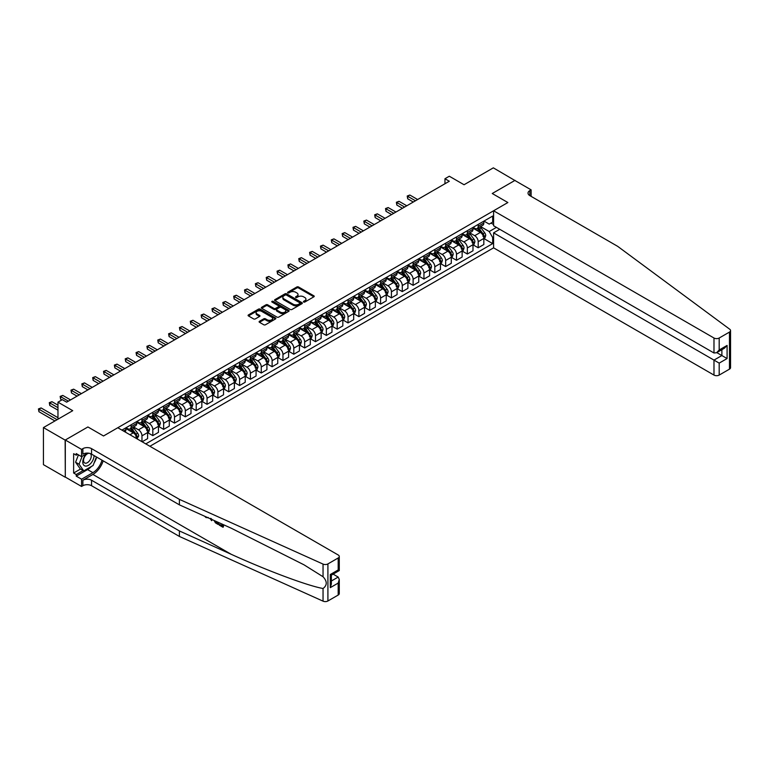 <?xml version="1.0" encoding="UTF-8"?>
<svg xmlns="http://www.w3.org/2000/svg" width="769" height="769" viewBox="0 0 769 769"><rect width="100%" height="100%" fill="white"/><g stroke="black" fill="none" stroke-linecap="round" stroke-linejoin="round"><path stroke-width="1.15" d="M303.64 302.034A0.846 0.49 0 0 0 304.832 302.034L313.877 296.805A1.202 0.692 0 0 0 314.233 296.315A1.202 0.692 0 0 0 313.877 295.825L298.545 286.972A1.202 0.692 0 0 0 296.844 286.972L287.798 292.201A0.846 0.49 0 0 0 288.99 292.893L290.163 292.21A3.855 2.22 0 0 1 295.613 292.21L296.892 292.951A3.855 2.22 0 0 1 298.016 294.527A3.855 2.22 0 0 1 296.892 296.094L295.719 296.776A0.846 0.49 0 0 0 296.911 297.459L298.084 296.786A3.855 2.22 0 0 1 303.534 296.786L304.812 297.526A3.855 2.22 0 0 1 305.937 299.093A3.855 2.22 0 0 1 304.812 300.669L303.64 301.342A0.846 0.49 0 0 0 303.64 302.034L303.64 301.342M259.461 321.298A1.202 0.692 0 0 0 259.105 321.788A1.202 0.692 0 0 0 259.461 322.278L263.757 324.768A1.202 0.692 0 0 0 265.459 324.768L275.513 318.962A1.202 0.692 0 0 0 275.86 318.472A1.202 0.692 0 0 0 275.513 317.982L260.182 309.128A1.202 0.692 0 0 0 258.48 309.128L248.425 314.934A1.202 0.692 0 0 0 248.079 315.425A1.202 0.692 0 0 0 248.425 315.915L253.626 318.914A1.202 0.692 0 0 0 255.327 318.914L259.624 316.434A1.202 0.692 0 0 0 259.98 315.934A1.202 0.692 0 0 0 259.624 315.444L257.048 313.954A3.22 1.865 0 0 1 256.106 312.647A3.22 1.865 0 0 1 258.096 310.926A3.22 1.865 0 0 1 261.604 311.33L271.697 317.155A3.22 1.865 0 0 1 272.639 318.472A3.22 1.865 0 0 1 270.659 320.192A3.22 1.865 0 0 1 267.141 319.789L265.459 318.818A1.202 0.692 0 0 0 263.757 318.818L259.461 321.298L259.461 322.278M515.028 180.561L493.333 167.844L464.053 184.743L449.298 176.226L444.963 178.735L449.298 181.244L66.653 402.158L62.308 399.659L57.973 402.158L57.973 419.192M65.134 440.108L65.307 477.078L65.307 440.003L87.906 426.958L65.134 440.108L43.439 427.583L72.728 410.675L57.973 402.158M515.028 180.359L492.247 193.509L507.867 202.535L103.527 435.975L87.906 426.958L103.527 435.975L117.801 427.737L338.187 554.978A3.682 2.124 0 0 1 339.273 556.477A3.682 2.124 0 0 1 338.187 557.986L327.911 563.917L327.911 600.983A3.682 2.124 180 0 1 323.047 601.156L179.408 536.445L91.549 485.72A6.133 3.547 0 0 0 82.879 485.72L81.572 486.469L65.307 477.078M290.249 309.474A1.202 0.692 0 0 0 291.951 309.474L301.996 303.668A1.202 0.692 0 0 0 302.352 303.178A1.202 0.692 0 0 0 301.996 302.688L286.664 293.835A1.202 0.692 0 0 0 284.963 293.835L274.918 299.641A1.202 0.692 0 0 0 274.562 300.131A1.202 0.692 0 0 0 274.918 300.621L290.249 309.474M272.313 302.217A0.846 0.49 0 0 1 273.168 302.332L273.168 301.333L288.76 310.33A1.202 0.692 0 0 1 289.106 310.82A1.202 0.692 0 0 1 288.76 311.32L278.705 317.116A1.202 0.692 0 0 1 277.003 317.116L261.671 308.263L261.671 307.283A1.202 0.692 0 0 0 261.316 307.773A1.202 0.692 0 0 0 261.671 308.263M261.671 307.283L265.968 304.803A1.202 0.692 0 0 1 267.679 304.803L273.889 308.388A1.202 0.692 0 0 0 275.6 308.388L278.445 306.744A1.202 0.692 0 0 0 278.801 306.254A1.202 0.692 0 0 0 278.445 305.754L271.976 302.025A0.846 0.49 0 0 1 273.168 301.333M65.134 477.174L43.439 464.659L43.439 427.583M149.907 446.27L493.592 247.839L713.988 375.08L713.988 360.103L721.88 355.547L721.88 349.674M483.961 221.088L489.209 224.125L492.679 222.116L492.679 216.06L121.925 430.111M492.679 222.116L493.592 221.587M493.592 237.025L492.679 237.544L489.209 231.536L480.587 226.557M483.961 238.573L492.679 243.61L492.679 237.544M492.679 243.61L145.783 443.886M444.963 178.735L444.963 183.743M491.035 223.068L493.592 224.548M489.209 231.536L496.418 227.374M136.757 438.676A4.912 2.836 -120 0 0 133.287 432.822L125.914 428.564M141.967 441.685L141.967 435.821A4.912 2.836 -120 0 0 138.497 429.813L133.508 426.939M142.14 441.791L147.6 438.628L147.6 432.572A4.912 2.836 -120 0 0 144.13 426.555L136.757 422.296M147.735 432.697L152.81 435.629L152.81 429.563A4.912 2.836 -120 0 0 149.34 423.556L144.361 420.672M152.81 435.629L158.452 432.37L158.452 426.305A4.912 2.836 -120 0 0 154.982 420.297L147.6 416.039M158.577 426.43L163.653 429.362L163.653 423.306A4.912 2.836 -120 0 0 160.183 417.288L155.203 414.414M163.653 429.362L169.295 426.103L169.295 420.047A4.912 2.836 -120 0 0 165.825 414.03L158.452 409.771M169.43 420.172L174.505 423.104L174.505 417.038A4.912 2.836 -120 0 0 171.035 411.031L166.046 408.147M174.505 423.104L180.138 419.845L180.138 413.78A4.912 2.836 -120 0 0 176.668 407.772L169.295 403.514M180.273 413.905L185.348 416.836L185.348 410.781A4.912 2.836 -120 0 0 181.878 404.763L176.899 401.889M185.348 416.836L190.991 413.578L190.991 407.522A4.912 2.836 -120 0 0 187.521 401.514L180.138 397.256M191.116 407.647L196.191 410.579L196.191 404.513A4.912 2.836 -120 0 0 192.721 398.505L187.742 395.631M196.191 410.579L201.834 407.32L201.834 401.255A4.912 2.836 -120 0 0 198.364 395.247L190.991 390.988M201.968 401.38L207.044 404.311L207.044 398.255A4.912 2.836 -120 0 0 203.574 392.238L198.585 389.364M207.044 404.311L212.677 401.062L212.677 394.997A4.912 2.836 -120 0 0 209.206 388.989L201.834 384.731M212.811 395.122L217.887 398.054L217.887 391.988A4.912 2.836 -120 0 0 214.416 385.98L209.437 383.106M217.887 398.054L223.529 394.795L223.529 388.739A4.912 2.836 -120 0 0 220.059 382.722L212.677 378.463M223.654 388.864L228.729 391.796L228.729 385.73A4.912 2.836 -120 0 0 225.259 379.723L220.28 376.839M228.729 391.796L234.372 388.537L234.372 382.472A4.912 2.836 -120 0 0 230.902 376.464L223.529 372.206M234.507 382.597L239.582 385.529L239.582 379.463A4.912 2.836 -120 0 0 236.112 373.455L231.123 370.581M239.582 385.529L245.215 382.27L245.215 376.214A4.912 2.836 -120 0 0 241.745 370.197L234.372 365.938M245.349 376.339L250.425 379.271L250.425 373.205A4.912 2.836 -120 0 0 246.955 367.197L241.975 364.314M250.425 379.271L256.067 376.012L256.067 369.947A4.912 2.836 -120 0 0 252.597 363.939L245.215 359.681M256.192 370.072L261.268 373.003L261.268 366.948A4.912 2.836 -120 0 0 257.798 360.93L252.818 358.056M261.268 373.003L266.91 369.745L266.91 363.689A4.912 2.836 -120 0 0 263.44 357.672L256.067 353.413M267.045 363.814L272.12 366.746L272.12 360.68A4.912 2.836 -120 0 0 268.65 354.672L263.661 351.789M272.12 366.746L277.753 363.487L277.753 357.422A4.912 2.836 -120 0 0 274.283 351.414L266.91 347.155M277.888 357.547L282.963 360.478L282.963 354.422A4.912 2.836 -120 0 0 279.493 348.405L274.514 345.531M282.963 360.478L288.606 357.229L288.606 351.164A4.912 2.836 -120 0 0 285.136 345.156L277.753 340.898M288.731 351.289L293.806 354.221L293.806 348.155A4.912 2.836 -120 0 0 290.336 342.147L285.357 339.273M293.806 354.221L299.449 350.962L299.449 344.906A4.912 2.836 -120 0 0 295.978 338.889L288.606 334.63M299.583 345.031L304.659 347.953L304.659 341.897A4.912 2.836 -120 0 0 301.188 335.88L296.2 333.006M304.659 347.953L310.292 344.704L310.292 338.639A4.912 2.836 -120 0 0 306.821 332.631L299.449 328.373M310.426 338.764L315.501 341.696L315.501 335.63A4.912 2.836 -120 0 0 312.031 329.622L307.052 326.748M315.501 341.696L321.144 338.437L321.144 332.381A4.912 2.836 -120 0 0 317.674 326.364L310.292 322.105M321.269 332.506L326.344 335.438L326.344 329.372A4.912 2.836 -120 0 0 322.874 323.365L317.895 320.481M326.344 335.438L331.987 332.179L331.987 326.114A4.912 2.836 -120 0 0 328.517 320.106L321.144 315.848M332.121 326.239L337.197 329.17L337.197 323.115A4.912 2.836 -120 0 0 333.727 317.097L328.738 314.223M337.197 329.17L342.83 325.912L342.83 319.856A4.912 2.836 -120 0 0 339.36 313.839L331.987 309.58M342.964 319.981L348.04 322.913L348.04 316.847A4.912 2.836 -120 0 0 344.57 310.839L339.581 307.956M348.04 322.913L353.682 319.654L353.682 313.589A4.912 2.836 -120 0 0 350.212 307.581L342.83 303.322M353.807 313.714L358.883 316.645L358.883 310.589A4.912 2.836 -120 0 0 355.413 304.572L350.433 301.698M358.883 316.645L364.525 313.396L364.525 307.331A4.912 2.836 -120 0 0 361.055 301.323L353.682 297.065M364.66 307.456L369.735 310.388L369.735 304.322A4.912 2.836 -120 0 0 366.265 298.314L361.276 295.44M369.735 310.388L375.368 307.129L375.368 301.073A4.912 2.836 -120 0 0 371.898 295.056L364.525 290.797M375.503 301.198L380.578 304.12L380.578 298.064A4.912 2.836 -120 0 0 377.108 292.047L372.119 289.173M380.578 304.12L386.221 300.871L386.221 294.806A4.912 2.836 -120 0 0 382.751 288.798L375.368 284.54M386.346 294.931L391.421 297.863L391.421 291.797A4.912 2.836 -120 0 0 387.951 285.789L382.972 282.915M391.421 297.863L397.064 294.604L397.064 288.548A4.912 2.836 -120 0 0 393.593 282.531L386.221 278.272M397.198 288.673L402.274 291.605L402.274 285.539A4.912 2.836 -120 0 0 398.803 279.532L393.815 276.648M402.274 291.605L407.906 288.346L407.906 282.281A4.912 2.836 -120 0 0 404.436 276.273L397.064 272.015M408.041 282.406L413.116 285.337L413.116 279.282A4.912 2.836 -120 0 0 409.646 273.264L404.657 270.39M413.116 285.337L418.759 282.079L418.759 276.023A4.912 2.836 -120 0 0 415.289 270.006L407.906 265.747M418.884 276.148L423.959 279.08L423.959 273.014A4.912 2.836 -120 0 0 420.489 267.006L415.51 264.123M423.959 279.08L429.602 275.821L429.602 269.756A4.912 2.836 -120 0 0 426.132 263.748L418.759 259.489M429.736 269.881L434.812 272.812L434.812 266.756A4.912 2.836 -120 0 0 431.342 260.739L426.353 257.865M434.812 272.812L440.445 269.563L440.445 263.498A4.912 2.836 -120 0 0 436.975 257.49L429.602 253.232M440.579 263.623L445.655 266.555L445.655 260.489A4.912 2.836 -120 0 0 442.185 254.481L437.196 251.607M445.655 266.555L451.297 263.296L451.297 257.231A4.912 2.836 -120 0 0 447.827 251.223L440.445 246.964M451.422 257.365L456.498 260.287L456.498 254.231A4.912 2.836 -120 0 0 453.028 248.214L448.048 245.34M456.498 260.287L462.14 257.038L462.14 250.973A4.912 2.836 -120 0 0 458.67 244.965L451.297 240.707M462.275 251.098L467.35 254.03L467.35 247.964A4.912 2.836 -120 0 0 463.88 241.956L458.891 239.082M467.35 254.03L472.983 250.771L472.983 244.715A4.912 2.836 -120 0 0 469.513 238.698L462.14 234.439M473.118 244.84L478.193 247.772L478.193 241.706A4.912 2.836 -120 0 0 474.723 235.698L469.734 232.815M478.193 247.772L483.836 244.513L483.836 238.448A4.912 2.836 -120 0 0 480.365 232.44L472.983 228.182M473.118 227.355L474.723 228.278A4.912 2.836 -120 0 0 477.174 228.528A4.912 2.836 -120 0 0 478.193 226.278L478.193 224.423M462.275 233.613L463.88 234.545A4.912 2.836 -120 0 0 466.331 234.785A4.912 2.836 -120 0 0 467.35 232.536L467.35 230.681M451.422 239.88L453.028 240.803A4.912 2.836 -120 0 0 455.488 241.043A4.912 2.836 -120 0 0 456.498 238.803L456.498 236.948M440.579 246.138L442.185 247.07A4.912 2.836 -120 0 0 444.636 247.31A4.912 2.836 -120 0 0 445.655 245.061L445.655 243.206M429.736 252.405L431.342 253.328A4.912 2.836 -120 0 0 433.793 253.568A4.912 2.836 -120 0 0 434.812 251.328L434.812 249.473M418.884 258.663L420.489 259.586A4.912 2.836 -120 0 0 422.95 259.835A4.912 2.836 -120 0 0 423.959 257.586L423.959 255.731M408.041 264.921L409.646 265.853A4.912 2.836 -120 0 0 412.097 266.093A4.912 2.836 -120 0 0 413.116 263.844L413.116 261.998M397.198 271.188L398.803 272.111A4.912 2.836 -120 0 0 401.255 272.361A4.912 2.836 -120 0 0 402.274 270.111L402.274 268.256M386.346 277.446L387.951 278.378A4.912 2.836 -120 0 0 390.412 278.618A4.912 2.836 -120 0 0 391.421 276.369L391.421 274.514M375.503 283.713L377.108 284.636A4.912 2.836 -120 0 0 379.559 284.876A4.912 2.836 -120 0 0 380.578 282.636L380.578 280.781M364.66 289.971L366.265 290.903A4.912 2.836 -120 0 0 368.716 291.143A4.912 2.836 -120 0 0 369.735 288.894L369.735 287.039M353.807 296.238L355.413 297.161A4.912 2.836 -120 0 0 357.873 297.401A4.912 2.836 -120 0 0 358.883 295.161L358.883 293.306M342.964 302.496L344.57 303.419A4.912 2.836 -120 0 0 347.021 303.668A4.912 2.836 -120 0 0 348.04 301.419L348.04 299.564M332.121 308.754L333.727 309.686A4.912 2.836 -120 0 0 336.178 309.926A4.912 2.836 -120 0 0 337.197 307.677L337.197 305.831M321.269 315.021L322.874 315.944A4.912 2.836 -120 0 0 325.335 316.194A4.912 2.836 -120 0 0 326.344 313.944L326.344 312.089M310.426 321.279L312.031 322.211A4.912 2.836 -120 0 0 314.483 322.451A4.912 2.836 -120 0 0 315.501 320.202L315.501 318.347M299.583 327.546L301.188 328.469A4.912 2.836 -120 0 0 303.64 328.709A4.912 2.836 -120 0 0 304.659 326.469L304.659 324.614M288.731 333.804L290.336 334.736A4.912 2.836 -120 0 0 292.797 334.976A4.912 2.836 -120 0 0 293.806 332.727L293.806 330.872M277.888 340.071L279.493 340.994A4.912 2.836 -120 0 0 281.944 341.234A4.912 2.836 -120 0 0 282.963 338.994L282.963 337.139M267.045 346.329L268.65 347.252A4.912 2.836 -120 0 0 271.101 347.501A4.912 2.836 -120 0 0 272.12 345.252L272.12 343.397M256.192 352.587L257.798 353.519A4.912 2.836 -120 0 0 260.258 353.759A4.912 2.836 -120 0 0 261.268 351.51L261.268 349.664M245.349 358.854L246.955 359.777A4.912 2.836 -120 0 0 249.406 360.027A4.912 2.836 -120 0 0 250.425 357.777L250.425 355.922M234.507 365.112L236.112 366.044A4.912 2.836 -120 0 0 238.563 366.284A4.912 2.836 -120 0 0 239.582 364.035L239.582 362.18M223.654 371.379L225.259 372.302A4.912 2.836 -120 0 0 227.72 372.552A4.912 2.836 -120 0 0 228.729 370.302L228.729 368.447M212.811 377.637L214.416 378.569A4.912 2.836 -120 0 0 216.868 378.809A4.912 2.836 -120 0 0 217.887 376.56L217.887 374.705M201.968 383.904L203.574 384.827A4.912 2.836 -120 0 0 206.025 385.067A4.912 2.836 -120 0 0 207.044 382.827L207.044 380.972M191.116 390.162L192.721 391.094A4.912 2.836 -120 0 0 195.182 391.334A4.912 2.836 -120 0 0 196.191 389.085L196.191 387.23M180.273 396.429L181.878 397.352A4.912 2.836 -120 0 0 184.329 397.592A4.912 2.836 -120 0 0 185.348 395.343L185.348 393.497M169.43 402.687L171.035 403.61A4.912 2.836 -120 0 0 173.486 403.86A4.912 2.836 -120 0 0 174.505 401.61L174.505 399.755M158.577 408.945L160.183 409.877A4.912 2.836 -120 0 0 162.643 410.117A4.912 2.836 -120 0 0 163.653 407.868L163.653 406.022M147.735 415.212L149.34 416.135A4.912 2.836 -120 0 0 151.791 416.385A4.912 2.836 -120 0 0 152.81 414.135L152.81 412.28M136.892 421.47L138.497 422.402A4.912 2.836 -120 0 0 140.948 422.642A4.912 2.836 -120 0 0 141.967 420.393L141.967 418.538M126.039 427.737L127.644 428.66A4.912 2.836 -120 0 0 130.105 428.9A4.912 2.836 -120 0 0 131.115 426.66L131.115 424.805M477.174 228.528L482.817 225.269A4.912 2.836 -120 0 0 483.836 223.02L483.836 221.164M466.331 234.785L471.974 231.527A4.912 2.836 -120 0 0 472.983 229.277L472.983 227.432M455.488 241.043L461.121 237.794A4.912 2.836 -120 0 0 462.14 235.545L462.14 233.689M444.636 247.31L450.278 244.052A4.912 2.836 -120 0 0 451.297 241.802L451.297 239.947M433.793 253.568L439.435 250.319A4.912 2.836 -120 0 0 440.445 248.07L440.445 246.215M422.95 259.835L428.583 256.577A4.912 2.836 -120 0 0 429.602 254.328L429.602 252.472M412.097 266.093L417.74 262.835A4.912 2.836 -120 0 0 418.759 260.595L418.759 258.74M401.255 272.361L406.897 269.102A4.912 2.836 -120 0 0 407.906 266.853L407.906 264.997M390.412 278.618L396.045 275.36A4.912 2.836 -120 0 0 397.064 273.11L397.064 271.265M379.559 284.876L385.202 281.627A4.912 2.836 -120 0 0 386.221 279.378L386.221 277.522M368.716 291.143L374.359 287.885A4.912 2.836 -120 0 0 375.368 285.635L375.368 283.79M357.873 297.401L363.506 294.152A4.912 2.836 -120 0 0 364.525 291.903L364.525 290.048M347.021 303.668L352.663 300.41A4.912 2.836 -120 0 0 353.682 298.161L353.682 296.305M336.178 309.926L341.821 306.668A4.912 2.836 -120 0 0 342.83 304.428L342.83 302.573M325.335 316.194L330.968 312.935A4.912 2.836 -120 0 0 331.987 310.686L331.987 308.83M314.483 322.451L320.125 319.193A4.912 2.836 -120 0 0 321.144 316.953L321.144 315.098M303.64 328.709L309.282 325.46A4.912 2.836 -120 0 0 310.292 323.211L310.292 321.355M292.797 334.976L298.43 331.718A4.912 2.836 -120 0 0 299.449 329.468L299.449 327.623M281.944 341.234L287.587 337.985A4.912 2.836 -120 0 0 288.606 335.736L288.606 333.881M271.101 347.501L276.744 344.243A4.912 2.836 -120 0 0 277.753 341.994L277.753 340.138M260.258 353.759L265.891 350.501A4.912 2.836 -120 0 0 266.91 348.261L266.91 346.406M249.406 360.027L255.048 356.768A4.912 2.836 -120 0 0 256.067 354.519L256.067 352.663M238.563 366.284L244.206 363.026A4.912 2.836 -120 0 0 245.215 360.786L245.215 358.931M227.72 372.552L233.353 369.293A4.912 2.836 -120 0 0 234.372 367.044L234.372 365.188M216.868 378.809L222.51 375.551A4.912 2.836 -120 0 0 223.529 373.301L223.529 371.456M206.025 385.067L211.667 381.818A4.912 2.836 -120 0 0 212.677 379.569L212.677 377.714M195.182 391.334L200.815 388.076A4.912 2.836 -120 0 0 201.834 385.827L201.834 383.971M184.329 397.592L189.972 394.334A4.912 2.836 -120 0 0 190.991 392.094L190.991 390.239M173.486 403.86L179.129 400.601A4.912 2.836 -120 0 0 180.138 398.352L180.138 396.496M162.643 410.117L168.276 406.859A4.912 2.836 -120 0 0 169.295 404.619L169.295 402.764M151.791 416.385L157.434 413.126A4.912 2.836 -120 0 0 158.452 410.877L158.452 409.021M140.948 422.642L146.591 419.384A4.912 2.836 -120 0 0 147.6 417.134L147.6 415.289M130.105 428.9L135.738 425.651A4.912 2.836 -120 0 0 136.757 423.402L136.757 421.547M124.963 431.87A4.912 2.836 -120 0 0 125.914 429.66L125.914 427.814M303.976 302.15L304.812 301.669A3.855 2.22 0 0 0 305.937 300.102L305.937 299.093M298.016 294.527L298.016 295.527A3.855 2.22 0 0 1 296.892 297.103L296.055 297.584M313.867 296.815L298.545 287.981A1.202 0.692 0 0 0 296.844 287.981L288.135 293.008M301.996 302.688L301.996 303.668L286.664 294.835A1.202 0.692 0 0 0 284.963 294.835L274.927 300.631L274.918 299.641M299.872 303.524A0.846 0.49 0 0 0 299.872 302.832L286.414 295.065A0.846 0.49 0 0 0 285.222 295.065L283.982 295.777A3.855 2.22 0 0 0 282.857 297.353A3.855 2.22 0 0 0 283.982 298.92L293.181 304.236A3.855 2.22 0 0 0 298.632 304.236L299.872 303.524L299.872 304.524A0.846 0.49 0 0 0 300.121 304.178L300.121 303.178M282.857 297.353L282.857 298.353A3.855 2.22 0 0 0 283.982 299.929L283.982 298.92M299.872 304.524L298.632 305.235A3.855 2.22 0 0 1 293.181 305.235L283.982 299.929M261.691 308.273L265.968 305.802L265.968 304.803M278.801 306.254L278.801 307.254A1.202 0.692 0 0 1 278.445 307.744L275.6 309.388A1.202 0.692 0 0 1 273.889 309.388L267.679 305.802A1.202 0.692 0 0 0 265.968 305.802M273.168 302.332L288.74 311.33M280.349 312.118A3.22 1.865 0 0 0 283.857 312.522A3.22 1.865 0 0 0 285.847 310.801A3.22 1.865 0 0 0 284.905 309.484L281.348 307.427A1.202 0.692 0 0 0 279.647 307.427L276.792 309.08A1.202 0.692 0 0 0 276.436 309.571A1.202 0.692 0 0 0 276.792 310.061L280.349 312.118L280.349 313.118A3.22 1.865 0 0 0 283.857 313.521A3.22 1.865 0 0 0 285.847 311.801L285.847 310.801M276.436 309.571L276.436 310.57A1.202 0.692 0 0 0 276.792 311.061L276.792 310.061M280.349 313.118L276.792 311.061M272.639 318.472L272.639 319.471A3.22 1.865 0 0 1 270.659 321.192A3.22 1.865 0 0 1 267.141 320.788L265.459 319.817A1.202 0.692 0 0 0 263.757 319.817L259.47 322.288M256.106 312.647L256.106 313.646A3.22 1.865 0 0 0 257.048 314.963L257.048 313.954M259.624 315.444L259.624 316.434L257.048 314.963M275.494 318.972L260.182 310.128A1.202 0.692 0 0 0 258.48 310.128L248.445 315.924L248.425 314.934M483.836 238.65L484.874 238.044L485.739 235.545A3.249 1.874 -120 0 0 484.701 232.776L481.154 228.037A9.391 5.421 -120 0 0 480.135 226.817M476.607 230.267A9.391 5.421 -120 0 0 474.684 228.258M482.942 236.285L483.989 235.679A3.249 1.874 -120 0 0 483.057 233.728L479.51 228.999A9.391 5.421 -120 0 0 478.481 227.768M477.607 228.268A7.796 4.499 60 0 1 478.895 229.729L481.894 233.728M417.625 199.527L409.858 195.038L407.695 196.297L407.695 198.796L413.289 202.026M477.443 228.364A9.391 5.421 60 0 1 478.472 229.595L480.827 232.738M407.695 198.796L407.214 196.018L415.462 200.776M407.214 196.018L409.858 195.038M730.55 330.574L730.55 367.649A3.682 2.124 180 0 1 729.473 369.149L729.473 332.083A3.682 2.124 0 0 0 730.55 330.574A3.682 2.124 0 0 0 729.771 329.267L617.67 246.34L529.822 195.614A6.133 3.547 180 0 1 528.024 193.115A6.133 3.547 180 0 1 529.822 190.606L531.119 189.856L514.855 180.465L492.247 193.509L507.867 202.535L493.592 210.773L493.592 225.75L713.988 352.99L713.988 338.014A3.682 2.124 0 0 0 719.188 338.014L729.473 332.083M499.754 229.306L493.592 232.863L719.188 363.112L719.188 375.08L729.473 369.149M493.592 232.863L493.592 247.839M531.119 189.856L531.119 196.374M493.592 210.773L713.988 338.014M719.188 375.08A3.682 2.124 180 0 1 713.988 375.08M716.795 352.615L727.09 358.556L719.188 363.112M719.188 338.014L719.188 349.982L716.593 352.731L713.988 352.99M719.188 349.982L727.09 345.425L724.485 348.174L716.593 352.731M222.212 525.535L219.271 524.429L222.212 526.121L222.212 524.275L221.174 523.67M222.943 524.477L223.337 527.015A15.986 9.228 120 0 0 223.616 524.775M218.136 522.305L218.531 524.247A15.986 9.228 120 0 0 218.761 522.584M179.408 536.445L179.408 530.956L91.549 480.231A6.133 3.547 0 0 0 82.879 480.231L92.895 474.444A15.986 9.228 120 0 0 103.19 460.852M179.408 530.956L231.171 554.276C267.554 570.829 307.735 585.805 323.047 588.506C327.296 585.276 327.296 581.354 323.047 576.74L303.957 564.792L231.171 528.178L179.408 504.858L91.549 454.133A6.133 3.547 0 0 0 82.879 454.133L82.879 448.644L81.572 449.404L65.307 440.003M212.052 519.565L211.581 520.68L212.388 519.719M179.408 504.858L179.408 499.369L91.549 448.644A6.133 3.547 0 0 0 82.879 448.644M338.187 595.052L338.187 583.075L339.273 579.451L339.273 593.553A3.682 2.124 180 0 1 338.187 595.052L327.911 600.983M323.047 576.74L323.047 564.09L179.408 499.369M91.386 466.475A13.804 7.969 -60 0 1 87.56 469.59L76.237 476.126L76.237 474.521L83.139 470.541M77.631 454.383L76.237 455.19L73.632 453.681L73.632 473.022L76.237 474.521M76.237 455.19L76.237 453.585L81.572 456.661L81.572 449.404M81.572 486.469L81.572 479.212L92.895 472.666A13.804 7.969 120 0 0 102.008 460.17M76.237 476.126L81.572 479.212M333.112 574.135L338.187 577.067L339.273 579.451M87.733 453.114L81.572 456.661M323.047 564.09A3.682 2.124 0 0 0 327.911 563.917M96.673 457.094A13.804 7.969 -60 0 1 94.126 462.871M73.632 473.022L80.534 469.032M338.187 583.075L330.295 587.641L331.372 584.007L331.372 575.135L339.273 570.579L339.273 556.477M330.295 587.641L330.295 574.51C331.699 575.327 331.699 575.327 330.295 574.51L338.187 569.954C339.6 570.761 339.6 570.761 338.187 569.954L338.187 557.986M205.977 516.826L206.505 517.066M207.822 517.662L205.996 517.537L204.641 516.23M211.581 520.68L210.35 518.796M210.783 518.335L211.167 519.748L211.523 518.844M218.136 524.468L215.435 522.824L214.042 520.459M214.762 520.786L217.406 523.353L217.406 521.978M215.493 522.122L216.022 521.815L216.868 522.439L216.349 522.737M217.406 522.757L216.868 522.439M222.943 527.246L219.271 525.121L219.271 524.429M472.983 244.907L474.031 244.311L474.896 241.802A3.249 1.874 -120 0 0 473.858 239.034L470.311 234.305A9.391 5.421 -120 0 0 469.292 233.074M465.764 236.535A9.391 5.421 -120 0 0 463.842 234.526M472.099 242.543L473.137 241.947A3.249 1.874 -120 0 0 472.204 239.986L468.667 235.256A9.391 5.421 -120 0 0 467.639 234.026M466.764 234.535A7.796 4.499 60 0 1 468.042 235.987L471.041 239.995M406.782 205.784L399.015 201.305L396.842 202.555L396.842 205.063L402.447 208.293M466.6 234.632A9.391 5.421 60 0 1 467.619 235.852L469.974 239.005M396.842 205.063L396.371 202.276L404.609 207.044M396.371 202.276L399.015 201.305M462.14 251.175L463.178 250.569L464.053 248.07A3.249 1.874 -120 0 0 463.015 245.301L459.468 240.562A9.391 5.421 -120 0 0 458.439 239.342M454.912 242.793A9.391 5.421 -120 0 0 452.989 240.784M461.256 248.81L462.294 248.204A3.249 1.874 -120 0 0 461.362 246.253L457.815 241.514A9.391 5.421 -120 0 0 456.796 240.293M455.921 240.793A7.796 4.499 60 0 1 457.199 242.254L460.198 246.253M395.939 212.052L388.172 207.563L386 208.822L386 211.321L391.594 214.551M455.748 240.889A9.391 5.421 60 0 1 456.776 242.12L459.131 245.263M386 211.321L385.519 208.543L393.766 213.301M385.519 208.543L388.172 207.563M451.297 257.432L452.335 256.836L453.201 254.328A3.249 1.874 -120 0 0 452.162 251.559L448.615 246.83A9.391 5.421 -120 0 0 447.596 245.599M444.069 249.06A9.391 5.421 -120 0 0 442.146 247.041M450.403 255.068L451.451 254.472A3.249 1.874 -120 0 0 450.519 252.511L446.972 247.781A9.391 5.421 -120 0 0 445.943 246.551M445.068 247.06A7.796 4.499 60 0 1 446.356 248.512L449.356 252.52M385.086 218.309L377.319 213.83L375.157 215.08L375.157 217.589L380.751 220.818M444.905 247.157A9.391 5.421 60 0 1 445.933 248.377L448.289 251.53M375.157 217.589L374.676 214.801L382.924 219.559M374.676 214.801L377.319 213.83M440.445 263.7L441.493 263.094L442.358 260.595A3.249 1.874 -120 0 0 441.319 257.826L437.772 253.088A9.391 5.421 -120 0 0 436.754 251.867M433.226 255.318A9.391 5.421 -120 0 0 431.303 253.309M439.56 261.335L440.599 260.729A3.249 1.874 -120 0 0 439.666 258.778L436.129 254.039A9.391 5.421 -120 0 0 435.1 252.818M434.225 253.318A7.796 4.499 60 0 1 435.504 254.77L438.503 258.778M374.243 224.577L366.477 220.088L364.304 221.337L364.304 223.846L369.908 227.076M434.062 253.414A9.391 5.421 60 0 1 435.081 254.645L437.436 257.788M364.304 223.846L363.833 221.068L372.071 225.826M363.833 221.068L366.477 220.088M86.484 453.835A7.978 4.604 120 0 0 82.812 461.506A7.978 4.604 120 0 0 85.609 466.091A7.978 4.604 120 0 0 94.068 455.584M88.973 453.249A5.46 3.153 120 0 0 84.225 457.536A5.46 3.153 120 0 0 84.667 462.957A5.46 3.153 120 0 0 85.474 463.198A5.46 3.153 120 0 0 90.425 459.256A5.46 3.153 120 0 0 90.223 453.556M96.423 456.949L93.116 465.485L83.744 470.888L80.274 468.888L75.593 462.227L78.448 454.863M83.744 470.888L79.063 464.226L82.12 456.353M75.593 462.227L79.063 464.226M429.602 269.957L430.64 269.361L431.515 266.853A3.249 1.874 -120 0 0 430.477 264.084L426.93 259.355A9.391 5.421 -120 0 0 425.901 258.124M422.373 261.575A9.391 5.421 -120 0 0 420.451 259.566M428.718 267.593L429.756 266.987A3.249 1.874 -120 0 0 428.823 265.036L425.276 260.307A9.391 5.421 -120 0 0 424.257 259.076M423.383 259.586A7.796 4.499 60 0 1 424.661 261.037L427.66 265.036M363.401 230.835L355.634 226.355L353.461 227.605L353.461 230.104L359.056 233.343M423.21 259.682A9.391 5.421 60 0 1 424.238 260.902L426.593 264.055M353.461 230.104L352.99 227.326L361.228 232.084M352.99 227.326L355.634 226.355M418.759 276.225L419.797 275.619L420.662 273.11A3.249 1.874 -120 0 0 419.624 270.342L416.077 265.613A9.391 5.421 -120 0 0 415.058 264.382M411.53 267.843A9.391 5.421 -120 0 0 409.608 265.834M417.865 273.851L418.913 273.255A3.249 1.874 -120 0 0 417.98 271.294L414.433 266.564A9.391 5.421 -120 0 0 413.405 265.334M412.54 265.843A7.796 4.499 60 0 1 413.818 267.295L416.817 271.303M352.548 237.092L344.781 232.613L342.618 233.863L342.618 236.371L348.213 239.601M412.367 265.939A9.391 5.421 60 0 1 413.395 267.17L415.75 270.313M342.618 236.371L342.138 233.593L350.385 238.352M342.138 233.593L344.781 232.613M407.906 282.483L408.954 281.887L409.819 279.378A3.249 1.874 -120 0 0 408.781 276.609L405.234 271.88A9.391 5.421 -120 0 0 404.215 270.65M400.687 274.1A9.391 5.421 -120 0 0 398.765 272.091M407.022 280.118L408.06 279.512A3.249 1.874 -120 0 0 407.128 277.561L403.59 272.832A9.391 5.421 -120 0 0 402.562 271.601M401.687 272.101A7.796 4.499 60 0 1 402.966 273.562L405.965 277.561M341.705 243.36L333.938 238.871L331.766 240.13L331.766 242.629L337.37 245.859M401.524 272.197A9.391 5.421 60 0 1 402.543 273.428L404.898 276.571M331.766 242.629L331.295 239.851L339.533 244.609M331.295 239.851L333.938 238.871M397.064 288.74L398.102 288.144L398.976 285.635A3.249 1.874 -120 0 0 397.938 282.867L394.391 278.138A9.391 5.421 -120 0 0 393.363 276.907M389.835 280.368A9.391 5.421 -120 0 0 387.922 278.359M396.179 286.376L397.217 285.78A3.249 1.874 -120 0 0 396.285 283.819L392.738 279.089A9.391 5.421 -120 0 0 391.719 277.859M390.844 278.368A7.796 4.499 60 0 1 392.123 279.82L395.122 283.828M330.862 249.617L323.095 245.138L320.923 246.388L320.923 248.896L326.517 252.126M390.671 278.465A9.391 5.421 60 0 1 391.7 279.695L394.055 282.838M320.923 248.896L320.452 246.118L328.69 250.877M320.452 246.118L323.095 245.138M386.221 295.008L387.259 294.402L388.124 291.903A3.249 1.874 -120 0 0 387.086 289.134L383.539 284.395A9.391 5.421 -120 0 0 382.52 283.175M378.992 286.626A9.391 5.421 -120 0 0 377.07 284.617M385.327 292.643L386.374 292.037A3.249 1.874 -120 0 0 385.442 290.086L381.895 285.347A9.391 5.421 -120 0 0 380.866 284.126M380.001 284.626A7.796 4.499 60 0 1 381.28 286.087L384.279 290.086M320.01 255.885L312.252 251.396L310.08 252.655L310.08 255.154L315.674 258.384M379.828 284.722A9.391 5.421 60 0 1 380.857 285.953L383.212 289.096M310.08 255.154L309.599 252.376L317.847 257.134M309.599 252.376L312.252 251.396M375.368 301.265L376.416 300.669L377.281 298.161A3.249 1.874 -120 0 0 376.243 295.392L372.696 290.663A9.391 5.421 -120 0 0 371.677 289.432M368.149 292.893A9.391 5.421 -120 0 0 366.227 290.874M374.484 298.901L375.522 298.305A3.249 1.874 -120 0 0 374.59 296.344L371.052 291.614A9.391 5.421 -120 0 0 370.024 290.384M369.149 290.893A7.796 4.499 60 0 1 370.427 292.345L373.426 296.353M309.167 262.142L301.4 257.663L299.237 258.913L299.237 261.422L304.832 264.651M368.985 290.99A9.391 5.421 60 0 1 370.004 292.21L372.369 295.363M299.237 261.422L298.757 258.634L306.994 263.392M298.757 258.634L301.4 257.663M364.525 307.533L365.563 306.927L366.438 304.428A3.249 1.874 -120 0 0 365.4 301.659L361.853 296.921A9.391 5.421 -120 0 0 360.824 295.7M357.297 299.151A9.391 5.421 -120 0 0 355.384 297.142M363.641 305.168L364.679 304.562A3.249 1.874 -120 0 0 363.747 302.611L360.2 297.872A9.391 5.421 -120 0 0 359.181 296.651M358.306 297.151A7.796 4.499 60 0 1 359.584 298.603L362.584 302.611M298.324 268.41L290.557 263.921L288.385 265.18L288.385 267.679L293.979 270.909M358.133 297.247A9.391 5.421 60 0 1 359.161 298.478L361.517 301.621M288.385 267.679L287.914 264.901L296.152 269.659M287.914 264.901L290.557 263.921M353.682 313.79L354.72 313.194L355.586 310.686A3.249 1.874 -120 0 0 354.547 307.917L351 303.188A9.391 5.421 -120 0 0 349.982 301.957M346.454 305.418A9.391 5.421 -120 0 0 344.531 303.399M352.788 311.426L353.836 310.83A3.249 1.874 -120 0 0 352.904 308.869L349.357 304.139A9.391 5.421 -120 0 0 348.328 302.909M347.463 303.419A7.796 4.499 60 0 1 348.742 304.87L351.741 308.869M287.471 274.668L279.714 270.188L277.542 271.438L277.542 273.947L283.136 277.176M347.29 303.515A9.391 5.421 60 0 1 348.319 304.735L350.674 307.888M277.542 273.947L277.061 271.159L285.309 275.917M277.061 271.159L279.714 270.188M342.83 320.058L343.878 319.452L344.743 316.953A3.249 1.874 -120 0 0 343.705 314.175L340.158 309.446A9.391 5.421 -120 0 0 339.139 308.225M335.611 311.676A9.391 5.421 -120 0 0 333.688 309.667M341.945 317.684L342.984 317.088A3.249 1.874 -120 0 0 342.051 315.127L338.514 310.397A9.391 5.421 -120 0 0 337.485 309.176M336.611 309.676A7.796 4.499 60 0 1 337.889 311.128L340.888 315.136M276.629 280.925L268.862 276.446L266.699 277.696L266.699 280.204L272.293 283.434M336.447 309.772A9.391 5.421 60 0 1 337.466 311.003L339.831 314.146M266.699 280.204L266.218 277.426L274.456 282.185M266.218 277.426L268.862 276.446M331.987 326.316L333.025 325.72L333.9 323.211A3.249 1.874 -120 0 0 332.862 320.442L329.315 315.713A9.391 5.421 -120 0 0 328.286 314.483M324.758 317.933A9.391 5.421 -120 0 0 322.845 315.924M331.103 323.951L332.141 323.345A3.249 1.874 -120 0 0 331.208 321.394L327.661 316.665A9.391 5.421 -120 0 0 326.642 315.434M325.768 315.934A7.796 4.499 60 0 1 327.046 317.395L330.045 321.394M265.786 287.193L258.019 282.713L255.846 283.963L255.846 286.462L261.441 289.692M325.595 316.04A9.391 5.421 60 0 1 326.623 317.261L328.978 320.404M255.846 286.462L255.375 283.684L263.613 288.442M255.375 283.684L258.019 282.713M321.144 332.583L322.182 331.977L323.047 329.468A3.249 1.874 -120 0 0 322.009 326.7L318.462 321.971A9.391 5.421 -120 0 0 317.443 320.74M313.915 324.201A9.391 5.421 -120 0 0 311.993 322.192M320.25 330.209L321.298 329.613A3.249 1.874 -120 0 0 320.365 327.652L316.818 322.922A9.391 5.421 -120 0 0 315.79 321.692M314.925 322.201A7.796 4.499 60 0 1 316.203 323.653L319.202 327.661M254.933 293.45L247.176 288.971L245.003 290.221L245.003 292.729L250.598 295.959M314.752 322.298A9.391 5.421 60 0 1 315.78 323.528L318.135 326.671M245.003 292.729L244.523 289.951L252.77 294.71M244.523 289.951L247.176 288.971M310.292 338.841L311.339 338.235L312.204 335.736A3.249 1.874 -120 0 0 311.166 332.967L307.619 328.228A9.391 5.421 -120 0 0 306.6 327.008M303.073 330.459A9.391 5.421 -120 0 0 301.15 328.45M309.407 336.476L310.445 335.87A3.249 1.874 -120 0 0 309.513 333.919L305.975 329.18A9.391 5.421 -120 0 0 304.947 327.959M304.072 328.459A7.796 4.499 60 0 1 305.351 329.92L308.35 333.919M244.09 299.718L236.323 295.229L234.161 296.488L234.161 298.987L239.755 302.217M303.909 328.555A9.391 5.421 60 0 1 304.928 329.786L307.292 332.929M234.161 298.987L233.68 296.209L241.918 300.967M233.68 296.209L236.323 295.229M299.449 345.098L300.487 344.502L301.361 341.994A3.249 1.874 -120 0 0 300.323 339.225L296.776 334.496A9.391 5.421 -120 0 0 295.748 333.265M292.22 336.726A9.391 5.421 -120 0 0 290.307 334.707M298.564 342.734L299.602 342.138A3.249 1.874 -120 0 0 298.67 340.177L295.123 335.447A9.391 5.421 -120 0 0 294.104 334.217M293.229 334.726A7.796 4.499 60 0 1 294.508 336.178L297.507 340.186M233.247 305.975L225.48 301.496L223.308 302.746L223.308 305.255L228.902 308.484M293.056 334.823A9.391 5.421 60 0 1 294.085 336.043L296.44 339.196M223.308 305.255L222.837 302.467L231.075 307.235M222.837 302.467L225.48 301.496M288.606 351.366L289.644 350.76L290.509 348.261A3.249 1.874 -120 0 0 289.471 345.492L285.933 340.754A9.391 5.421 -120 0 0 284.905 339.533M281.377 342.984A9.391 5.421 -120 0 0 279.455 340.975M287.712 349.001L288.76 348.395A3.249 1.874 -120 0 0 287.827 346.444L284.28 341.705A9.391 5.421 -120 0 0 283.252 340.484M282.386 340.984A7.796 4.499 60 0 1 283.665 342.436L286.664 346.444M222.395 312.243L214.638 307.754L212.465 309.013L212.465 311.512L218.06 314.742M282.213 341.08A9.391 5.421 60 0 1 283.242 342.311L285.597 345.454M212.465 311.512L211.984 308.734L220.232 313.492M211.984 308.734L214.638 307.754M277.753 357.623L278.801 357.027L279.666 354.519A3.249 1.874 -120 0 0 278.628 351.75L275.081 347.021A9.391 5.421 -120 0 0 274.062 345.79M270.534 349.251A9.391 5.421 -120 0 0 268.612 347.232M276.869 355.259L277.907 354.663A3.249 1.874 -120 0 0 276.984 352.702L273.437 347.973A9.391 5.421 -120 0 0 272.409 346.742M271.534 347.252A7.796 4.499 60 0 1 272.812 348.703L275.811 352.711M211.552 318.501L203.785 314.021L201.622 315.271L201.622 317.78L207.217 321.009M271.37 347.348A9.391 5.421 60 0 1 272.389 348.568L274.754 351.721M201.622 317.78L201.142 314.992L209.379 319.75M201.142 314.992L203.785 314.021M266.91 363.891L267.948 363.285L268.823 360.786A3.249 1.874 -120 0 0 267.785 358.018L264.238 353.279A9.391 5.421 -120 0 0 263.209 352.058M259.682 355.509A9.391 5.421 -120 0 0 257.769 353.5M266.026 361.526L267.064 360.921A3.249 1.874 -120 0 0 266.132 358.969L262.585 354.23A9.391 5.421 -120 0 0 261.566 353.009M260.691 353.509A7.796 4.499 60 0 1 261.969 354.961L264.969 358.969M200.709 324.768L192.942 320.279L190.77 321.529L190.77 324.037L196.364 327.267M260.518 353.605A9.391 5.421 60 0 1 261.547 354.836L263.902 357.979M190.77 324.037L190.299 321.259L198.537 326.018M190.299 321.259L192.942 320.279M256.067 370.149L257.106 369.553L257.971 367.044A3.249 1.874 -120 0 0 256.933 364.275L253.395 359.546A9.391 5.421 -120 0 0 252.367 358.316M248.839 361.766A9.391 5.421 -120 0 0 246.916 359.757M255.173 367.784L256.221 367.178A3.249 1.874 -120 0 0 255.289 365.227L251.742 360.498A9.391 5.421 -120 0 0 250.713 359.267M249.848 359.767A7.796 4.499 60 0 1 251.127 361.228L254.126 365.227M189.856 331.026L182.099 326.546L179.927 327.796L179.927 330.295L185.521 333.535M249.675 359.873A9.391 5.421 60 0 1 250.704 361.094L253.059 364.237M179.927 330.295L179.446 327.517L187.694 332.275M179.446 327.517L182.099 326.546M245.215 376.416L246.263 375.81L247.128 373.301A3.249 1.874 -120 0 0 246.09 370.533L242.543 365.804A9.391 5.421 -120 0 0 241.524 364.573M237.996 368.034A9.391 5.421 -120 0 0 236.073 366.025M244.331 374.042L245.369 373.446A3.249 1.874 -120 0 0 244.446 371.485L240.899 366.755A9.391 5.421 -120 0 0 239.87 365.525M238.996 366.034A7.796 4.499 60 0 1 240.274 367.486L243.273 371.494M179.014 337.283L171.247 332.804L169.084 334.054L169.084 336.562L174.678 339.792M238.832 366.131A9.391 5.421 60 0 1 239.851 367.361L242.216 370.504M169.084 336.562L168.603 333.784L176.841 338.543M168.603 333.784L171.247 332.804M234.372 382.674L235.41 382.068L236.285 379.569A3.249 1.874 -120 0 0 235.247 376.8L231.7 372.061A9.391 5.421 -120 0 0 230.671 370.841M227.153 374.292A9.391 5.421 -120 0 0 225.23 372.283M233.488 380.309L234.526 379.703A3.249 1.874 -120 0 0 233.593 377.752L230.046 373.013A9.391 5.421 -120 0 0 229.027 371.792M228.153 372.292A7.796 4.499 60 0 1 229.431 373.753L232.43 377.752M168.171 343.551L160.404 339.062L158.231 340.321L158.231 342.82L163.826 346.05M227.98 372.388A9.391 5.421 60 0 1 229.008 373.619L231.363 376.762M158.231 342.82L157.76 340.042L165.998 344.8M157.76 340.042L160.404 339.062M223.529 388.931L224.567 388.335L225.432 385.827A3.249 1.874 -120 0 0 224.394 383.058L220.857 378.329A9.391 5.421 -120 0 0 219.828 377.098M216.3 380.559A9.391 5.421 -120 0 0 214.378 378.54M222.635 386.567L223.683 385.971A3.249 1.874 -120 0 0 222.75 384.01L219.203 379.28A9.391 5.421 -120 0 0 218.175 378.05M217.31 378.559A7.796 4.499 60 0 1 218.588 380.011L221.587 384.019M157.318 349.808L149.561 345.329L147.388 346.579L147.388 349.088L152.983 352.317M217.137 378.656A9.391 5.421 60 0 1 218.165 379.876L220.52 383.029M147.388 349.088L146.908 346.3L155.155 351.068M146.908 346.3L149.561 345.329M212.677 395.199L213.724 394.593L214.589 392.094A3.249 1.874 -120 0 0 213.551 389.325L210.004 384.587A9.391 5.421 -120 0 0 208.985 383.366M205.458 386.817A9.391 5.421 -120 0 0 203.535 384.808M211.792 392.834L212.83 392.228A3.249 1.874 -120 0 0 211.908 390.277L208.361 385.538A9.391 5.421 -120 0 0 207.332 384.317M206.457 384.817A7.796 4.499 60 0 1 207.736 386.269L210.735 390.277M146.475 356.076L138.708 351.587L136.546 352.846L136.546 355.345L142.14 358.575M206.294 384.913A9.391 5.421 60 0 1 207.313 386.144L209.677 389.287M136.546 355.345L136.065 352.567L144.303 357.325M136.065 352.567L138.708 351.587M201.834 401.456L202.872 400.86L203.747 398.352A3.249 1.874 -120 0 0 202.708 395.583L199.161 390.854A9.391 5.421 -120 0 0 198.133 389.623M194.615 393.084A9.391 5.421 -120 0 0 192.692 391.065M200.949 399.092L201.987 398.496A3.249 1.874 -120 0 0 201.055 396.535L197.508 391.806A9.391 5.421 -120 0 0 196.489 390.575M195.614 391.085A7.796 4.499 60 0 1 196.893 392.536L199.892 396.544M135.632 362.334L127.865 357.854L125.693 359.104L125.693 361.613L131.288 364.842M195.451 391.181A9.391 5.421 60 0 1 196.47 392.401L198.825 395.554M125.693 361.613L125.222 358.825L133.46 363.583M125.222 358.825L127.865 357.854M190.991 407.724L192.029 407.118L192.894 404.619A3.249 1.874 -120 0 0 191.856 401.851L188.318 397.112A9.391 5.421 -120 0 0 187.29 395.891M183.762 399.342A9.391 5.421 -120 0 0 181.84 397.333M190.097 405.359L191.145 404.754A3.249 1.874 -120 0 0 190.212 402.802L186.665 398.063A9.391 5.421 -120 0 0 185.646 396.842M184.771 397.342A7.796 4.499 60 0 1 186.05 398.794L189.049 402.802M124.78 368.601L117.023 364.112L114.85 365.362L114.85 367.87L120.445 371.1M184.598 397.438A9.391 5.421 60 0 1 185.627 398.669L187.982 401.812M114.85 367.87L114.37 365.092L122.617 369.851M114.37 365.092L117.023 364.112M180.138 413.982L181.186 413.386L182.051 410.877A3.249 1.874 -120 0 0 181.013 408.108L177.466 403.379A9.391 5.421 -120 0 0 176.447 402.149M172.919 405.599A9.391 5.421 -120 0 0 170.997 403.59M179.254 411.617L180.292 411.011A3.249 1.874 -120 0 0 179.369 409.06L175.822 404.331A9.391 5.421 -120 0 0 174.794 403.1M173.919 403.61A7.796 4.499 60 0 1 175.197 405.061L178.197 409.06M113.937 374.859L106.17 370.379L104.007 371.629L104.007 374.128L109.602 377.368M173.756 403.706A9.391 5.421 60 0 1 174.774 404.927L177.139 408.079M104.007 374.128L103.527 371.35L111.765 376.108M103.527 371.35L106.17 370.379M169.295 420.249L170.333 419.643L171.208 417.134A3.249 1.874 -120 0 0 170.17 414.366L166.623 409.637A9.391 5.421 -120 0 0 165.595 408.406M162.076 411.867A9.391 5.421 -120 0 0 160.154 409.858M168.411 417.875L169.449 417.279A3.249 1.874 -120 0 0 168.517 415.318L164.97 410.588A9.391 5.421 -120 0 0 163.951 409.358M163.076 409.867A7.796 4.499 60 0 1 164.355 411.319L167.354 415.327M103.094 381.116L95.327 376.637L93.155 377.887L93.155 380.395L98.749 383.625M162.913 409.964A9.391 5.421 60 0 1 163.932 411.194L166.287 414.337M93.155 380.395L92.684 377.617L100.922 382.376M92.684 377.617L95.327 376.637M158.452 426.507L159.491 425.911L160.356 423.402A3.249 1.874 -120 0 0 159.318 420.633L155.78 415.904A9.391 5.421 -120 0 0 154.752 414.674M151.224 418.125A9.391 5.421 -120 0 0 149.301 416.116M157.558 424.142L158.606 423.536A3.249 1.874 -120 0 0 157.674 421.585L154.127 416.856A9.391 5.421 -120 0 0 153.108 415.625M152.233 416.125A7.796 4.499 60 0 1 153.512 417.586L156.511 421.585M92.242 387.384L84.484 382.895L82.312 384.154L82.312 386.653L87.906 389.883M152.06 416.221A9.391 5.421 60 0 1 153.089 417.452L155.444 420.595M82.312 386.653L81.831 383.875L90.079 388.633M81.831 383.875L84.484 382.895M147.6 432.764L148.648 432.168L149.513 429.66A3.249 1.874 -120 0 0 148.475 426.891L144.928 422.162A9.391 5.421 -120 0 0 143.909 420.931M140.381 424.392A9.391 5.421 -120 0 0 138.458 422.383M146.716 430.4L147.754 429.804A3.249 1.874 -120 0 0 146.831 427.843L143.284 423.113A9.391 5.421 -120 0 0 142.255 421.883M141.381 422.392A7.796 4.499 60 0 1 142.659 423.844L145.668 427.852M81.399 393.641L73.632 389.162L71.469 390.412L71.469 392.921L77.063 396.15M141.217 422.489A9.391 5.421 60 0 1 142.236 423.709L144.601 426.862M71.469 392.921L70.988 390.143L79.226 394.901M70.988 390.143L73.632 389.162M137.065 438.859L138.67 435.927A3.249 1.874 -120 0 0 137.632 433.158L134.085 428.42A9.391 5.421 -120 0 0 133.056 427.199M129.538 430.65A9.391 5.421 -120 0 0 127.616 428.641M135.873 436.667L136.911 436.061A3.249 1.874 -120 0 0 135.978 434.11L132.431 429.371A9.391 5.421 -120 0 0 131.412 428.15M130.538 428.65A7.796 4.499 60 0 1 131.816 430.111L134.815 434.11M70.556 399.909L62.789 395.42L60.616 396.679L60.616 399.178L61.876 399.909M130.374 428.746A9.391 5.421 60 0 1 131.393 429.977L133.748 433.12M60.616 399.178L60.145 396.4L68.383 401.158M60.145 396.4L62.789 395.42M57.973 405.167L51.946 401.687L49.774 402.937L49.774 405.446L57.973 410.175M49.774 405.446L49.293 402.658L57.973 407.676M49.293 402.658L51.946 401.687M57.973 417.692L41.093 407.945L38.931 409.195L38.931 411.703L54.935 420.951M38.931 411.703L38.45 408.925L57.108 419.691M38.45 408.925L41.093 407.945M129.951 434.745L133.287 432.822M138.497 429.813L144.13 426.555M149.34 423.556L154.982 420.297M160.183 417.288L165.825 414.03M171.035 411.031L176.668 407.772M181.878 404.763L187.521 401.514M192.721 398.505L198.364 395.247M203.574 392.238L209.206 388.989M214.416 385.98L220.059 382.722M225.259 379.723L230.902 376.464M236.112 373.455L241.745 370.197M246.955 367.197L252.597 363.939M257.798 360.93L263.44 357.672M268.65 354.672L274.283 351.414M279.493 348.405L285.136 345.156M290.336 342.147L295.978 338.889M301.188 335.88L306.821 332.631M312.031 329.622L317.674 326.364M322.874 323.365L328.517 320.106M333.727 317.097L339.36 313.839M344.57 310.839L350.212 307.581M355.413 304.572L361.055 301.323M366.265 298.314L371.898 295.056M377.108 292.047L382.751 288.798M387.951 285.789L393.593 282.531M398.803 279.532L404.436 276.273M409.646 273.264L415.289 270.006M420.489 267.006L426.132 263.748M431.342 260.739L436.975 257.49M442.185 254.481L447.827 251.223M453.028 248.214L458.67 244.965M463.88 241.956L469.513 238.698M474.723 235.698L480.365 232.44M478.193 226.278L483.836 223.02M478.193 241.706L483.836 238.448M467.35 247.964L472.983 244.715M467.35 232.536L472.983 229.277M456.498 254.231L462.14 250.973M456.498 238.803L462.14 235.545M445.655 260.489L451.297 257.231M445.655 245.061L451.297 241.802M434.812 266.756L440.445 263.498M434.812 251.328L440.445 248.07M423.959 273.014L429.602 269.756M423.959 257.586L429.602 254.328M413.116 279.282L418.759 276.023M413.116 263.844L418.759 260.595M402.274 285.539L407.906 282.281M402.274 270.111L407.906 266.853M391.421 291.797L397.064 288.548M391.421 276.369L397.064 273.11M380.578 298.064L386.221 294.806M380.578 282.636L386.221 279.378M369.735 304.322L375.368 301.073M369.735 288.894L375.368 285.635M358.883 310.589L364.525 307.331M358.883 295.161L364.525 291.903M348.04 316.847L353.682 313.589M348.04 301.419L353.682 298.161M337.197 323.115L342.83 319.856M337.197 307.677L342.83 304.428M326.344 329.372L331.987 326.114M326.344 313.944L331.987 310.686M315.501 335.63L321.144 332.381M315.501 320.202L321.144 316.953M304.659 341.897L310.292 338.639M304.659 326.469L310.292 323.211M293.806 348.155L299.449 344.906M293.806 332.727L299.449 329.468M282.963 354.422L288.606 351.164M282.963 338.994L288.606 335.736M272.12 360.68L277.753 357.422M272.12 345.252L277.753 341.994M261.268 366.948L266.91 363.689M261.268 351.51L266.91 348.261M250.425 373.205L256.067 369.947M250.425 357.777L256.067 354.519M239.582 379.463L245.215 376.214M239.582 364.035L245.215 360.786M228.729 385.73L234.372 382.472M228.729 370.302L234.372 367.044M217.887 391.988L223.529 388.739M217.887 376.56L223.529 373.301M207.044 398.255L212.677 394.997M207.044 382.827L212.677 379.569M196.191 404.513L201.834 401.255M196.191 389.085L201.834 385.827M185.348 410.781L190.991 407.522M185.348 395.343L190.991 392.094M174.505 417.038L180.138 413.78M174.505 401.61L180.138 398.352M163.653 423.306L169.295 420.047M163.653 407.868L169.295 404.619M152.81 429.563L158.452 426.305M152.81 414.135L158.452 410.877M141.967 435.821L147.6 432.572M141.967 420.393L147.6 417.134M131.115 426.66L136.757 423.402M123.53 431.044L125.914 429.66M304.812 301.669L304.812 300.669M295.719 297.459L295.719 296.776M296.892 297.103L296.892 296.094M287.798 292.893L287.798 292.201M296.844 287.981L296.844 286.972M298.545 287.981L298.545 286.972M313.877 296.805L313.877 295.825M284.963 294.835L284.963 293.835M286.664 294.835L286.664 293.835M293.181 305.235L293.181 304.236M298.632 305.235L298.632 304.236M267.679 305.802L267.679 304.803M273.889 309.388L273.889 308.388M275.6 309.388L275.6 308.388M278.445 307.744L278.445 306.744M288.76 311.32L288.76 310.33M263.757 319.817L263.757 318.818M265.459 319.817L265.459 318.818M267.141 320.788L267.141 319.789M258.48 310.128L258.48 309.128M260.182 310.128L260.182 309.128M275.513 318.962L275.513 317.982M483.586 236.833L485.72 235.602M479.51 228.999L481.154 228.037M476.953 230.469L478.472 229.595M483.057 233.728L484.701 232.776M482.797 234.997L483.989 235.679M727.09 345.425L727.09 358.556M529.822 195.614L529.822 190.606M231.171 554.276L92.895 474.444M91.549 454.133L91.549 448.644M91.549 480.231L91.549 485.72M323.047 601.156L323.047 588.506M82.879 480.231L82.879 485.72M87.56 469.59L92.895 472.666M331.372 581.008L338.187 577.067M472.743 243.1L474.877 241.87M468.667 235.256L470.311 234.305M466.11 236.727L467.619 235.852M472.204 239.986L473.858 239.034M471.955 241.255L473.137 241.947M461.9 249.358L464.024 248.127M457.815 241.514L459.468 240.562M455.258 242.994L456.776 242.12M461.362 246.253L463.015 245.301M461.102 247.522L462.294 248.204M451.047 255.625L453.181 254.395M446.972 247.781L448.615 246.83M444.415 249.252L445.933 248.377M450.519 252.511L452.162 251.559M450.259 253.78L451.451 254.472M440.204 261.883L442.338 260.653M436.129 254.039L437.772 253.088M433.572 255.519L435.081 254.645M439.666 258.778L441.319 257.826M439.416 260.047L440.599 260.729M429.362 268.15L431.486 266.92M425.276 260.307L426.93 259.355M422.719 261.777L424.238 260.902M428.823 265.036L430.477 264.084M428.564 266.305L429.756 266.987M418.509 274.408L420.643 273.178M414.433 266.564L416.077 265.613M411.876 268.045L413.395 267.17M417.98 271.294L419.624 270.342M417.721 272.572L418.913 273.255M407.666 280.666L409.8 279.435M403.59 272.832L405.234 271.88M401.034 274.302L402.543 273.428M407.128 277.561L408.781 276.609M406.878 278.83L408.06 279.512M396.823 286.933L398.948 285.703M392.738 279.089L394.391 278.138M390.181 280.57L391.7 279.695M396.285 283.819L397.938 282.867M396.025 285.088L397.217 285.78M385.971 293.191L388.105 291.96M381.895 285.347L383.539 284.395M379.338 286.827L380.857 285.953M385.442 290.086L387.086 289.134M385.182 291.355L386.374 292.037M375.128 299.458L377.262 298.228M371.052 291.614L372.696 290.663M368.495 293.085L370.004 292.21M374.59 296.344L376.243 295.392M374.34 297.613L375.522 298.305M364.285 305.716L366.409 304.486M360.2 297.872L361.853 296.921M357.643 299.352L359.161 298.478M363.747 302.611L365.4 301.659M363.487 303.88L364.679 304.562M353.432 311.983L355.566 310.753M349.357 304.139L351 303.188M346.8 305.61L348.319 304.735M352.904 308.869L354.547 307.917M352.644 310.138L353.836 310.83M342.589 318.241L344.723 317.011M338.514 310.397L340.158 309.446M335.957 311.878L337.466 311.003M342.051 315.127L343.705 314.175M341.801 316.405L342.984 317.088M331.747 324.499L333.871 323.278M327.661 316.665L329.315 315.713M325.104 318.135L326.623 317.261M331.208 321.394L332.862 320.442M330.949 322.663L332.141 323.345M320.894 330.766L323.028 329.536M316.818 322.922L318.462 321.971M314.261 324.403L315.78 323.528M320.365 327.652L322.009 326.7M320.106 328.921L321.298 329.613M310.051 337.024L312.185 335.793M305.975 329.18L307.619 328.228M303.419 330.66L304.928 329.786M309.513 333.919L311.166 332.967M309.263 335.188L310.445 335.87M299.208 343.291L301.333 342.061M295.123 335.447L296.776 334.496M292.566 336.918L294.085 336.043M298.67 340.177L300.323 339.225M298.41 341.446L299.602 342.138M288.356 349.549L290.49 348.319M284.28 341.705L285.933 340.754M281.723 343.185L283.242 342.311M287.827 346.444L289.471 345.492M287.568 347.713L288.76 348.395M277.513 355.816L279.647 354.586M273.437 347.973L275.081 347.021M270.88 349.443L272.389 348.568M276.984 352.702L278.628 351.75M276.725 353.971L277.907 354.663M266.67 362.074L268.794 360.844M262.585 354.23L264.238 353.279M260.028 355.711L261.547 354.836M266.132 358.969L267.785 358.018M265.872 360.238L267.064 360.921M255.817 368.332L257.951 367.111M251.742 360.498L253.395 359.546M249.185 361.968L250.704 361.094M255.289 365.227L256.933 364.275M255.029 366.496L256.221 367.178M244.975 374.599L247.109 373.369M240.899 366.755L242.543 365.804M238.342 368.236L239.851 367.361M244.446 371.485L246.09 370.533M244.186 372.754L245.369 373.446M234.132 380.857L236.256 379.626M230.046 373.013L231.7 372.061M227.489 374.493L229.008 373.619M233.593 377.752L235.247 376.8M233.334 379.021L234.526 379.703M223.289 387.124L225.413 385.894M219.203 379.28L220.857 378.329M216.647 380.751L218.165 379.876M222.75 384.01L224.394 383.058M222.491 385.279L223.683 385.971M212.436 393.382L214.57 392.152M208.361 385.538L210.004 384.587M205.804 387.018L207.313 386.144M211.908 390.277L213.551 389.325M211.648 391.546L212.83 392.228M201.593 399.649L203.718 398.419M197.508 391.806L199.161 390.854M194.951 393.276L196.47 392.401M201.055 396.535L202.708 395.583M200.796 397.804L201.987 398.496M190.75 405.907L192.875 404.677M186.665 398.063L188.318 397.112M184.108 399.544L185.627 398.669M190.212 402.802L191.856 401.851M189.953 404.071L191.145 404.754M179.898 412.174L182.032 410.944M175.822 404.331L177.466 403.379M173.265 405.801L174.774 404.927M179.369 409.06L181.013 408.108M179.11 410.329L180.292 411.011M169.055 418.432L171.179 417.202M164.97 410.588L166.623 409.637M162.413 412.069L163.932 411.194M168.517 415.318L170.17 414.366M168.257 416.596L169.449 417.279M158.212 424.69L160.337 423.459M154.127 416.856L155.78 415.904M151.57 418.326L153.089 417.452M157.674 421.585L159.318 420.633M157.414 422.854L158.606 423.536M147.36 430.957L149.494 429.727M143.284 423.113L144.928 422.162M140.727 424.594L142.236 423.709M146.831 427.843L148.475 426.891M146.571 429.112L147.754 429.804M136.517 437.215L138.641 435.985M132.431 429.371L134.085 428.42M129.874 430.851L131.393 429.977M135.978 434.11L137.632 433.158M135.719 435.379L136.911 436.061M208.207 517.45L207.688 517.748"/></g></svg>
